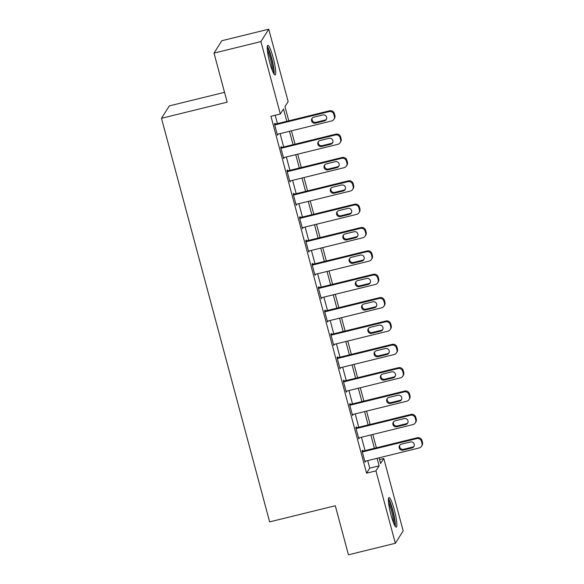 <?xml version="1.0" encoding="UTF-8"?>
<svg xmlns="http://www.w3.org/2000/svg" width="584" height="584" viewBox="0 0 584 584"><rect width="100%" height="100%" fill="white"/><g stroke="black" fill="none" stroke-linecap="round" stroke-linejoin="round"><path stroke-width="0.88" d="M390.981 514.942A15.235 2.248 -103.8 0 1 388.995 497.531A15.235 2.248 -103.8 0 1 394.28 509.715A15.235 2.248 -103.8 0 1 396.266 527.126A15.235 2.248 -103.8 0 1 390.981 514.942M269.823 62.765A15.235 2.248 -103.8 0 1 267.837 45.355A15.235 2.248 -103.8 0 1 273.122 57.539A15.235 2.248 -103.8 0 1 275.108 74.949A15.235 2.248 -103.8 0 1 269.823 62.765M224.526 92.338L169.323 105.894L161.491 118.289L269.633 521.884L335.304 505.751L348.444 554.8L395.346 543.281L375.95 470.872L379.125 465.849L377.096 458.294M161.491 118.289L227.161 102.156L214.014 53.108L221.847 40.719L268.757 29.2L288.153 101.601L284.977 106.624L288.781 120.815M379.542 459.528L383.783 458.484L403.179 530.893L395.346 543.281M286.802 121.304L283.495 108.967L280.32 113.99L270.939 116.296L366.569 473.179L369.745 468.156L367.716 460.601M365.036 450.592L361.459 437.241M358.78 427.24L355.203 413.888M352.517 403.88L348.94 390.535M346.261 380.527L342.684 367.175M340.005 357.167L336.428 343.823M333.749 333.814L330.164 320.463M327.485 310.454L323.908 297.11M321.229 287.102L317.652 273.75M314.973 263.742L311.396 250.397M308.71 240.389L305.133 227.037M302.454 217.029L298.877 203.685M296.197 193.676L292.62 180.325M289.934 170.324L286.357 156.972M283.678 146.964L280.101 133.612M277.422 123.611L275.181 115.252M275.232 124.144L274.976 123.209L274.451 124.049L277.451 135.262L277.911 134.152M281.488 147.504L281.24 146.569L280.707 147.402L283.714 158.614L284.167 157.505M287.744 170.857L287.496 169.922L286.963 170.762L289.971 181.974L290.43 180.865M294.007 194.216L293.752 193.282L293.226 194.114L296.227 205.327L296.687 204.218M300.264 217.569L300.015 216.635L299.483 217.474L302.49 228.687L302.943 227.577M306.52 240.929L306.272 239.995L305.739 240.827L308.746 252.04L309.199 250.93M312.776 264.282L312.528 263.347L312.002 264.187L315.002 275.4L315.462 274.29M319.039 287.642L318.784 286.707L318.258 287.54L321.258 298.752L321.718 297.643M325.295 310.995L325.047 310.06L324.514 310.9L327.522 322.113L327.974 321.003M331.551 334.355L331.303 333.42L330.778 334.252L333.778 345.465L334.238 344.356M337.815 357.707L337.559 356.773L337.034 357.612L340.034 368.825L340.494 367.716M344.071 381.067L343.823 380.133L343.29 380.965L346.297 392.178L346.75 391.068M350.327 404.42L350.079 403.486L349.546 404.325L352.553 415.531L353.006 414.428M356.59 427.78L356.335 426.846L355.809 427.678L358.81 438.891L359.269 437.781M362.846 451.133L362.598 450.198L362.065 451.038L365.073 462.243L365.526 461.141M214.014 53.108L260.924 41.588L268.757 29.2M366.569 473.179L375.95 470.872M280.32 113.99L260.924 41.588M374.417 448.293L370.84 434.941M368.161 424.933L364.584 411.581M361.905 401.58L358.32 388.229M355.641 378.22L352.064 364.869M349.385 354.868L345.808 341.516M343.129 331.508L339.552 318.156M336.866 308.155L333.289 294.803M330.61 284.795L327.033 271.443M324.354 261.442L320.777 248.091M318.09 238.082L314.513 224.738M311.834 214.729L308.257 201.378M305.578 191.369L302.001 178.025M299.322 168.017L295.745 154.665M293.058 144.657L289.481 131.312M379.082 457.812L380.607 463.506L383.783 458.484M291.46 130.823L295.037 144.175M297.723 154.183L301.3 167.528M303.979 177.536L307.556 190.888M310.235 200.889L313.812 214.24M316.499 224.249L320.076 237.6M322.755 247.601L326.332 260.953M329.011 270.961L332.588 284.313M335.267 294.314L338.844 307.666M341.531 317.674L345.108 331.026M347.787 341.027L351.364 354.378M354.043 364.387L357.62 377.739M360.306 387.739L363.883 401.091M366.562 411.099L370.139 424.451M372.818 434.452L376.395 447.804M369.745 468.156L379.125 465.849M277.276 134.597L277.984 134.422M283.532 157.95L284.24 157.782M289.795 181.31L290.496 181.135M296.051 204.663L296.76 204.495M302.308 228.023L303.016 227.848M308.564 251.376L309.272 251.2M314.827 274.736L315.535 274.56M321.083 298.088L321.791 297.913M327.339 321.448L328.047 321.273M333.603 344.801L334.311 344.626M339.859 368.161L340.567 367.986M346.115 391.514L346.823 391.338M352.378 414.874L353.079 414.698M358.634 438.226L359.342 438.051M364.891 461.586L365.599 461.411M274.699 124.983L329.113 111.617A3.905 3.825 -147.7 0 1 333.865 114.435L334.362 116.304A3.905 3.825 -147.7 0 1 331.617 120.961L277.203 134.327M333.917 119.311L334.442 118.479A3.905 3.825 32.3 0 0 334.895 115.464L334.391 113.595A3.905 3.825 32.3 0 0 329.639 110.785L274.524 124.319M322.806 114.96A3.124 3.059 32.3 0 1 326.252 119.618A3.124 3.059 32.3 0 1 324.412 120.939L315.404 123.151A3.124 3.059 32.3 0 1 311.958 118.494A3.124 3.059 32.3 0 1 313.798 117.172L322.806 114.96M326.478 119.18A3.124 3.059 32.3 0 1 324.938 120.1L315.929 122.312A3.124 3.059 32.3 0 1 312.257 118.092M280.955 148.336L335.369 134.977A3.905 3.825 -147.7 0 1 340.122 137.787L340.625 139.656A3.905 3.825 -147.7 0 1 337.873 144.321L283.459 157.68M340.173 142.671L340.706 141.832A3.905 3.825 32.3 0 0 341.151 138.824L340.654 136.955A3.905 3.825 32.3 0 0 335.895 134.137L280.78 147.679M329.062 138.313A3.124 3.059 32.3 0 1 332.508 142.978A3.124 3.059 32.3 0 1 330.668 144.292L321.66 146.504A3.124 3.059 32.3 0 1 318.222 141.846A3.124 3.059 32.3 0 1 320.061 140.525L329.062 138.313M332.741 142.532A3.124 3.059 32.3 0 1 331.194 143.46L322.193 145.672A3.124 3.059 32.3 0 1 318.521 141.452M287.219 171.696L341.625 158.33A3.905 3.825 -147.7 0 1 346.378 161.148L346.881 163.016A3.905 3.825 -147.7 0 1 344.129 167.674L289.722 181.04M346.429 166.024L346.962 165.184A3.905 3.825 32.3 0 0 347.414 162.177L346.911 160.308A3.905 3.825 32.3 0 0 342.158 157.498L287.036 171.032M335.326 161.673A3.124 3.059 32.3 0 1 338.764 166.331A3.124 3.059 32.3 0 1 336.924 167.652L327.923 169.864A3.124 3.059 32.3 0 1 324.478 165.206A3.124 3.059 32.3 0 1 326.317 163.885L335.326 161.673M338.997 165.892A3.124 3.059 32.3 0 1 337.457 166.812L328.449 169.024A3.124 3.059 32.3 0 1 324.777 164.805M293.475 195.049L347.889 181.69A3.905 3.825 -147.7 0 1 352.641 184.5L353.137 186.369A3.905 3.825 -147.7 0 1 350.393 191.034L295.978 204.393M352.692 189.384L353.218 188.544A3.905 3.825 32.3 0 0 353.67 185.537L353.167 183.668A3.905 3.825 32.3 0 0 348.414 180.85L293.299 194.392M341.582 185.026A3.124 3.059 32.3 0 1 345.027 189.691A3.124 3.059 32.3 0 1 343.188 191.004L334.179 193.216A3.124 3.059 32.3 0 1 330.734 188.559A3.124 3.059 32.3 0 1 332.573 187.238L341.582 185.026M345.253 189.245A3.124 3.059 32.3 0 1 343.713 190.172L334.705 192.384A3.124 3.059 32.3 0 1 331.033 188.165M299.731 218.409L354.145 205.042A3.905 3.825 -147.7 0 1 358.897 207.86L359.401 209.729A3.905 3.825 -147.7 0 1 356.649 214.386L302.235 227.753M358.948 212.737L359.474 211.897A3.905 3.825 32.3 0 0 359.926 208.889L359.43 207.021A3.905 3.825 32.3 0 0 354.671 204.21L299.555 217.744M347.838 208.386A3.124 3.059 32.3 0 1 351.283 213.043A3.124 3.059 32.3 0 1 349.444 214.364L340.435 216.576A3.124 3.059 32.3 0 1 336.99 211.919A3.124 3.059 32.3 0 1 338.837 210.598L347.838 208.386M351.51 212.605A3.124 3.059 32.3 0 1 349.969 213.525L340.968 215.737A3.124 3.059 32.3 0 1 337.296 211.517M267.231 47.851A13.184 1.949 -103.8 0 1 267.757 48.465A13.184 1.949 -103.8 0 1 272.159 61.305A13.184 1.949 -103.8 0 1 273.414 73.015M274.1 74.183A15.14 2.234 76.2 0 0 272.21 60.276A15.14 2.234 76.2 0 0 267.428 46.684A15.14 2.234 76.2 0 0 267.297 46.494M272.429 70.825A12.206 1.803 76.2 0 0 270.779 60.32A12.206 1.803 76.2 0 0 267.377 50.246M388.389 500.028A13.184 1.949 -103.8 0 1 392.558 510.438A13.184 1.949 -103.8 0 1 394.572 525.191M393.587 523.001A12.206 1.803 76.2 0 0 391.514 510.832A12.206 1.803 76.2 0 0 388.535 502.423M395.259 526.359A15.14 2.234 76.2 0 0 392.769 510.102A15.14 2.234 76.2 0 0 388.462 498.67M305.994 241.761L360.401 228.402A3.905 3.825 -147.7 0 1 365.153 231.213L365.657 233.082A3.905 3.825 -147.7 0 1 362.905 237.746L308.498 251.105M365.204 236.097L365.737 235.257A3.905 3.825 32.3 0 0 366.183 232.249L365.686 230.381A3.905 3.825 32.3 0 0 360.934 227.563L305.812 241.097M354.101 231.738A3.124 3.059 32.3 0 1 357.539 236.403A3.124 3.059 32.3 0 1 355.7 237.717L346.692 239.929A3.124 3.059 32.3 0 1 343.253 235.272A3.124 3.059 32.3 0 1 345.093 233.95L354.101 231.738M357.773 235.958A3.124 3.059 32.3 0 1 356.233 236.885L347.224 239.097A3.124 3.059 32.3 0 1 343.553 234.877M312.25 265.121L366.657 251.755A3.905 3.825 -147.7 0 1 371.417 254.573L371.913 256.442A3.905 3.825 -147.7 0 1 369.161 261.099L314.754 274.465M371.468 259.449L371.993 258.61A3.905 3.825 32.3 0 0 372.446 255.602L371.942 253.733A3.905 3.825 32.3 0 0 367.19 250.923L312.075 264.457M360.357 255.098A3.124 3.059 32.3 0 1 363.803 259.756A3.124 3.059 32.3 0 1 361.956 261.077L352.955 263.289A3.124 3.059 32.3 0 1 349.509 258.632A3.124 3.059 32.3 0 1 351.349 257.31L360.357 255.098M364.029 259.318A3.124 3.059 32.3 0 1 362.489 260.238L353.481 262.45A3.124 3.059 32.3 0 1 349.809 258.23M318.506 288.474L372.921 275.115A3.905 3.825 -147.7 0 1 377.673 277.926L378.176 279.794A3.905 3.825 -147.7 0 1 375.424 284.452L321.01 297.818M377.724 282.809L378.249 281.97A3.905 3.825 32.3 0 0 378.702 278.962L378.198 277.093A3.905 3.825 32.3 0 0 373.446 274.276L318.331 287.81M366.613 278.451A3.124 3.059 32.3 0 1 370.059 283.116A3.124 3.059 32.3 0 1 368.219 284.43L359.211 286.642A3.124 3.059 32.3 0 1 355.766 281.984A3.124 3.059 32.3 0 1 357.612 280.663L366.613 278.451M370.285 282.671A3.124 3.059 32.3 0 1 368.745 283.598L359.744 285.81A3.124 3.059 32.3 0 1 356.065 281.59M324.77 311.834L379.177 298.468A3.905 3.825 -147.7 0 1 383.929 301.286L384.433 303.154A3.905 3.825 -147.7 0 1 381.68 307.812L327.266 321.178M383.98 306.162L384.513 305.322A3.905 3.825 32.3 0 0 384.958 302.315L384.462 300.446A3.905 3.825 32.3 0 0 379.709 297.628L324.587 311.17M372.877 301.811A3.124 3.059 32.3 0 1 376.315 306.469A3.124 3.059 32.3 0 1 374.475 307.79L365.467 310.002A3.124 3.059 32.3 0 1 362.029 305.344A3.124 3.059 32.3 0 1 363.868 304.023L372.877 301.811M376.549 306.031A3.124 3.059 32.3 0 1 375.001 306.95L366 309.162A3.124 3.059 32.3 0 1 362.328 304.943M331.026 335.187L385.433 321.828A3.905 3.825 -147.7 0 1 390.192 324.638L390.689 326.507A3.905 3.825 -147.7 0 1 387.937 331.164L333.53 344.531M390.236 329.515L390.769 328.683A3.905 3.825 32.3 0 0 391.222 325.675L390.718 323.806A3.905 3.825 32.3 0 0 385.966 320.988L330.843 334.522M379.133 325.164A3.124 3.059 32.3 0 1 382.571 329.829A3.124 3.059 32.3 0 1 380.731 331.143L371.731 333.354A3.124 3.059 32.3 0 1 368.285 328.697A3.124 3.059 32.3 0 1 370.125 327.376L379.133 325.164M382.805 329.383A3.124 3.059 32.3 0 1 381.264 330.31L372.256 332.522A3.124 3.059 32.3 0 1 368.584 328.303M337.282 358.547L391.696 345.18A3.905 3.825 -147.7 0 1 396.448 347.998L396.945 349.867A3.905 3.825 -147.7 0 1 394.2 354.524L339.786 367.891M396.499 352.875L397.025 352.035A3.905 3.825 32.3 0 0 397.478 349.028L396.974 347.159A3.905 3.825 32.3 0 0 392.222 344.341L337.107 357.882M385.389 348.524A3.124 3.059 32.3 0 1 388.834 353.181A3.124 3.059 32.3 0 1 386.995 354.503L377.987 356.714A3.124 3.059 32.3 0 1 374.541 352.05A3.124 3.059 32.3 0 1 376.381 350.736L385.389 348.524M389.061 352.743A3.124 3.059 32.3 0 1 387.521 353.663L378.512 355.875A3.124 3.059 32.3 0 1 374.84 351.656M343.538 381.899L397.952 368.541A3.905 3.825 -147.7 0 1 402.704 371.351L403.208 373.22A3.905 3.825 -147.7 0 1 400.456 377.877L346.042 391.244M402.756 376.227L403.288 375.395A3.905 3.825 32.3 0 0 403.734 372.388L403.237 370.519A3.905 3.825 32.3 0 0 398.478 367.701L343.363 381.235M391.645 371.877A3.124 3.059 32.3 0 1 395.091 376.541A3.124 3.059 32.3 0 1 393.251 377.855L384.243 380.067A3.124 3.059 32.3 0 1 380.804 375.41A3.124 3.059 32.3 0 1 382.644 374.089L391.645 371.877M395.324 376.096A3.124 3.059 32.3 0 1 393.777 377.023L384.776 379.235A3.124 3.059 32.3 0 1 381.104 375.016M349.801 405.259L404.208 391.893A3.905 3.825 -147.7 0 1 408.961 394.711L409.464 396.58A3.905 3.825 -147.7 0 1 406.712 401.237L352.305 414.603M409.012 399.587L409.545 398.748A3.905 3.825 32.3 0 0 409.997 395.74L409.494 393.871A3.905 3.825 32.3 0 0 404.741 391.054L349.619 404.595M397.908 395.237A3.124 3.059 32.3 0 1 401.347 399.894A3.124 3.059 32.3 0 1 399.507 401.215L390.499 403.427A3.124 3.059 32.3 0 1 387.061 398.762A3.124 3.059 32.3 0 1 388.9 397.449L397.908 395.237M401.58 399.456A3.124 3.059 32.3 0 1 400.04 400.376L391.032 402.588A3.124 3.059 32.3 0 1 387.36 398.368M356.058 428.612L410.472 415.253A3.905 3.825 -147.7 0 1 415.224 418.064L415.72 419.933A3.905 3.825 -147.7 0 1 412.968 424.59L358.561 437.956M415.275 422.94L415.801 422.108A3.905 3.825 32.3 0 0 416.253 419.093L415.75 417.231A3.905 3.825 32.3 0 0 410.997 414.414L355.882 427.948M404.164 418.589A3.124 3.059 32.3 0 1 407.61 423.247A3.124 3.059 32.3 0 1 405.763 424.568L396.762 426.78A3.124 3.059 32.3 0 1 393.317 422.123A3.124 3.059 32.3 0 1 395.156 420.801L404.164 418.589M407.836 422.809A3.124 3.059 32.3 0 1 406.296 423.736L397.288 425.948A3.124 3.059 32.3 0 1 393.616 421.728M362.314 451.972L416.728 438.606A3.905 3.825 -147.7 0 1 421.48 441.424L421.984 443.292A3.905 3.825 -147.7 0 1 419.232 447.95L364.817 461.309M421.531 446.3L422.057 445.461A3.905 3.825 32.3 0 0 422.509 442.453L422.013 440.584A3.905 3.825 32.3 0 0 417.253 437.766L362.138 451.308M410.421 441.949A3.124 3.059 32.3 0 1 413.866 446.607A3.124 3.059 32.3 0 1 412.027 447.928L403.018 450.14A3.124 3.059 32.3 0 1 399.573 445.475A3.124 3.059 32.3 0 1 401.42 444.161L410.421 441.949M414.092 446.169A3.124 3.059 32.3 0 1 412.552 447.089L403.551 449.3A3.124 3.059 32.3 0 1 399.872 445.081M329.639 110.785L329.113 111.617M334.391 113.595L333.865 114.435M334.895 115.464L334.362 116.304M324.412 120.939L324.938 120.1M315.404 123.151L315.929 122.312M335.895 134.137L335.369 134.977M340.654 136.955L340.122 137.787M341.151 138.824L340.625 139.656M330.668 144.292L331.194 143.46M321.66 146.504L322.193 145.672M342.158 157.498L341.625 158.33M346.911 160.308L346.378 161.148M347.414 162.177L346.881 163.016M336.924 167.652L337.457 166.812M327.923 169.864L328.449 169.024M348.414 180.85L347.889 181.69M353.167 183.668L352.641 184.5M353.67 185.537L353.137 186.369M343.188 191.004L343.713 190.172M334.179 193.216L334.705 192.384M354.671 204.21L354.145 205.042M359.43 207.021L358.897 207.86M359.926 208.889L359.401 209.729M349.444 214.364L349.969 213.525M340.435 216.576L340.968 215.737M360.934 227.563L360.401 228.402M365.686 230.381L365.153 231.213M366.183 232.249L365.657 233.082M355.7 237.717L356.233 236.885M346.692 239.929L347.224 239.097M367.19 250.923L366.657 251.755M371.942 253.733L371.417 254.573M372.446 255.602L371.913 256.442M361.956 261.077L362.489 260.238M352.955 263.289L353.481 262.45M373.446 274.276L372.921 275.115M378.198 277.093L377.673 277.926M378.702 278.962L378.176 279.794M368.219 284.43L368.745 283.598M359.211 286.642L359.744 285.81M379.709 297.628L379.177 298.468M384.462 300.446L383.929 301.286M384.958 302.315L384.433 303.154M374.475 307.79L375.001 306.95M365.467 310.002L366 309.162M385.966 320.988L385.433 321.828M390.718 323.806L390.192 324.638M391.222 325.675L390.689 326.507M380.731 331.143L381.264 330.31M371.731 333.354L372.256 332.522M392.222 344.341L391.696 345.18M396.974 347.159L396.448 347.998M397.478 349.028L396.945 349.867M386.995 354.503L387.521 353.663M377.987 356.714L378.512 355.875M398.478 367.701L397.952 368.541M403.237 370.519L402.704 371.351M403.734 372.388L403.208 373.22M393.251 377.855L393.777 377.023M384.243 380.067L384.776 379.235M404.741 391.054L404.208 391.893M409.494 393.871L408.961 394.711M409.997 395.74L409.464 396.58M399.507 401.215L400.04 400.376M390.499 403.427L391.032 402.588M410.997 414.414L410.472 415.253M415.75 417.231L415.224 418.064M416.253 419.093L415.72 419.933M405.763 424.568L406.296 423.736M396.762 426.78L397.288 425.948M417.253 437.766L416.728 438.606M422.013 440.584L421.48 441.424M422.509 442.453L421.984 443.292M412.027 447.928L412.552 447.089M403.018 450.14L403.551 449.3"/></g></svg>
